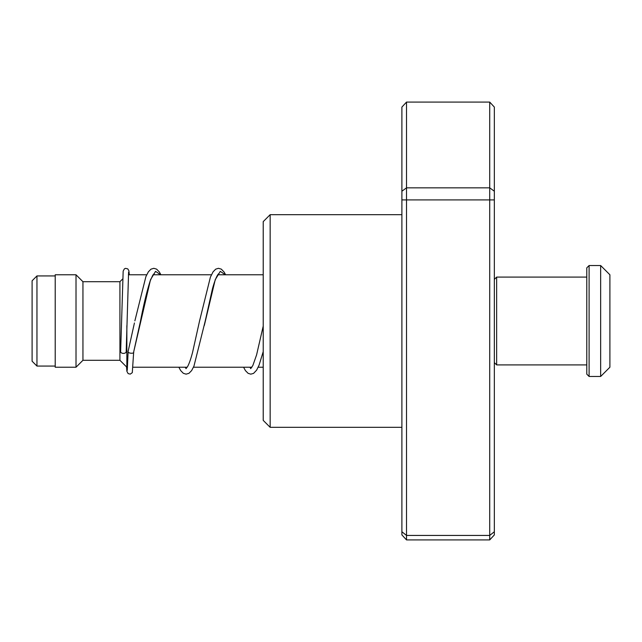 <?xml version="1.0" encoding="UTF-8"?>
<svg xmlns="http://www.w3.org/2000/svg" width="642" height="642" viewBox="0 0 642 642"><rect width="100%" height="100%" fill="white"/><g stroke="black" fill="none" stroke-linecap="round" stroke-linejoin="round"><path stroke-width="0.96" d="M32.1 361.213L32.1 280.787L36.955 275.932L36.955 366.068L32.1 361.213M127.509 367.224L126.859 367.224L126.859 325.679M126.859 367.224L119.926 360.29L119.926 281.71L82.946 281.71L76.013 274.776L55.212 274.776L55.212 367.224L76.013 367.224L76.013 274.776M119.926 360.29L82.946 360.29L82.946 281.71M270.154 427.315L263.22 420.382L263.22 221.618L270.154 214.685L270.154 427.315L401.892 427.315M406.514 102.086L406.514 539.914L401.892 534.922L401.892 107.078L406.514 102.086L489.718 102.086L494.34 107.078L494.34 534.922L489.718 539.914L489.718 102.086M406.514 539.914L489.718 539.914M401.892 531.745L406.514 535.436L489.718 535.436L494.34 531.745M401.892 199.911L494.34 199.911M401.892 191.228L406.514 187.841L489.718 187.841L494.34 191.228M128.24 350.989L128.127 351.455C127.14 353.365 134.66 354.047 133.672 351.952L150.517 279.687L155.573 271.349L160.62 274.776M126.185 351.704A2.777 1.685 180 0 1 126.185 351.736A2.777 1.685 180 0 1 123.384 353.389A2.777 1.685 180 0 1 120.64 351.704A2.777 1.685 180 0 1 120.64 351.672A2.777 1.685 180 0 1 120.64 351.647L123.168 271.084L124.379 268.862L125.543 268.348L127.766 268.878L128.89 270.723L129.307 274.776M153.992 273.821L152.772 275.233L150.204 280.875C146.97 290.81 143.712 304.34 140.413 321.482L133.672 351.985M586.788 374.158L586.788 267.842L589.099 265.531L589.099 376.469L586.788 374.158M586.788 277.087L496.651 277.087L496.651 364.913L494.34 362.602M600.655 265.531L609.9 274.776L609.9 367.224L600.655 376.469L600.655 265.531L589.099 265.531M204.292 325.534L215.239 279.671L220.286 271.349L225.334 274.776M55.212 366.068L36.955 366.068M263.22 367.224L258.188 367.224M251.905 367.224L193.475 367.224M187.191 367.224L133.079 367.224M82.946 360.29L76.013 367.224M119.926 281.71L122.606 279.029M263.22 274.776L217.798 274.776M211.419 274.776L153.085 274.776M146.705 274.776L128.384 274.776M55.212 275.932L36.955 275.932M270.154 214.685L401.892 214.685M128.159 351.214L134.427 322.974M154.521 274.776L153.807 273.957M225.615 274.776L224.13 272.088L221.305 269.134L218.44 268.308L215.688 269.159L213.08 271.831L210.399 277.135L199.59 320.807L192.576 352.346C190.81 359.022 189.133 363.789 187.544 366.638L185.979 368.636M186.164 368.5L185.137 367.224M219.243 274.776L218.521 273.957M218.705 273.821C219.026 273.291 216.306 274.72 212.43 288.916L205.135 321.433L193.956 366.125L191.645 370.562L188.949 373.323L186.084 374.15L183.323 373.299L180.723 370.627L178.853 367.224M263.22 326.072L256.591 354.882L252.86 365.491L250.685 368.636M250.878 368.5L249.85 367.224M128.127 351.423L127.268 370.33M126.185 351.736L128.593 272.128M133.672 352.089L132.292 372.673L130.254 374.117L128.135 373.604L126.899 371.317L126.514 366.879M134.868 320.856L145.886 276.638L148.366 271.831L150.966 269.167L153.823 268.308L156.592 269.134L159.288 271.895L160.901 274.776M243.567 367.224L245.437 370.627L248.141 373.355L250.797 374.158L253.558 373.387L256.615 370.169L259.079 365.121L263.22 351.615M586.788 364.913L496.651 364.913M600.655 376.469L589.099 376.469M494.34 279.398L496.651 277.087"/></g></svg>
